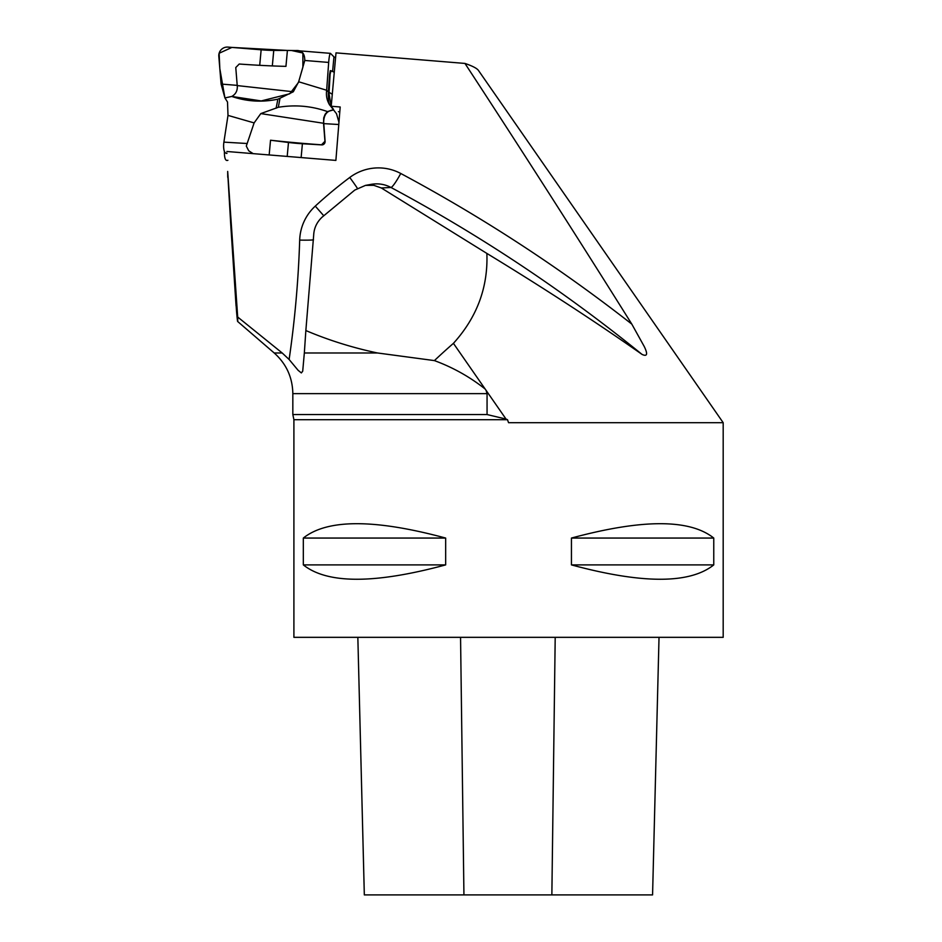 <?xml version="1.0" encoding="UTF-8"?>
<svg xmlns="http://www.w3.org/2000/svg" width="942" height="942" viewBox="0 0 942 942"><rect width="100%" height="100%" fill="white"/><g stroke="black" fill="none" stroke-linecap="round" stroke-linejoin="round"><path stroke-width="1.41" d="M227.681 171.432L237.69 317.03C237.89 324.189 237.502 322.376 236.548 311.614L230.908 227.328M230.92 227.363L227.752 173.505M227.681 172.468L227.752 177.332M237.69 317.03L282.188 352.979L289.123 359.491A1057.466 1048.811 -57.1 0 0 299.686 240.092A47.936 47.536 122.9 0 1 315.276 206.11A445.013 441.374 122.9 0 1 349.753 177.473A47.936 47.536 122.9 0 1 400.75 173.481A1625.539 1612.233 122.9 0 1 631.811 324.119C578.788 239.386 523.175 152.486 464.959 63.432L336.011 52.87L331.207 106.246L340.192 106.988L335.882 160.411L226.881 151.485M464.959 63.432C472.46 65.999 476.946 68.33 478.43 70.414L480.879 73.935L478.43 70.414M723.185 422.687L723.185 637.334L293.904 637.334L293.904 419.696L507.502 419.696L508.55 422.687L723.185 422.687L480.879 73.935M713.765 538.059C689.779 518.912 642.338 518.912 571.441 538.059L571.441 564.894C642.338 584.04 689.779 584.04 713.765 564.894L713.765 538.059L571.441 538.059M445.66 538.059C374.763 518.912 327.321 518.912 303.324 538.059L303.324 564.894C327.321 584.04 374.763 584.04 445.66 564.894L445.66 538.059L303.324 538.059M507.502 419.696L506.042 419.084L453.42 343.347C476.993 317.301 488.144 287.322 486.873 253.422C543.416 287.852 595.144 321.505 642.032 354.404A1608.43 1595.265 -57.1 0 0 390.977 187.47A17.168 2.19 118.2 0 0 400.75 173.481M631.811 324.119L644.269 346.562C647.966 354.216 647.225 356.83 642.032 354.404M305.856 330.548L304.337 352.979L377.518 352.979C352.685 347.751 328.793 340.274 305.856 330.548L313.686 235.064C314.039 228.141 316.806 222.206 321.999 217.249L354.793 190.06L365.484 185.386L371.207 184.349A30.827 30.568 -57.1 0 1 390.977 187.47L381.333 187.976L486.873 253.422M304.337 352.979L302.712 371.172L301.358 372.926L298.143 370.347L289.123 359.491M377.518 352.979L434.403 360.598A3972.85 1609.796 -128.7 0 1 453.42 343.347M485.142 389.011C469.846 376.894 452.937 367.415 434.403 360.598M506.042 419.084L487.061 414.551L487.061 393.626L486.072 390.341M487.061 414.551L292.832 414.551L293.904 419.696M381.333 187.976L373.762 185.315L365.508 185.386M364.318 894.9L357.842 637.334L364.33 894.9L652.571 894.9L659.023 637.334L652.571 894.9M303.324 564.894L445.66 564.894M571.441 564.894L713.765 564.894M333.48 109.343L331.207 106.246M339.791 111.945L338.425 111.686M276.112 108.224L277.89 99.181L280.021 98.204L278.314 107.282L260.804 113.593L254.116 122.907L227.999 115.395L223.89 142.136A8.513 2.826 93.4 0 0 225.68 153.051L226.881 153.487M277.89 99.181C262.147 102.49 246.78 101.571 231.779 96.449L224.926 97.933L227.517 102.019L227.999 115.395M224.926 97.933L221.087 84.05L218.815 56.332A8.513 8.431 134.9 0 1 228.035 47.1L261.146 49.808L259.709 65.328M272.32 65.928L273.757 50.409L287.416 50.409L285.944 66.364A123.414 11.657 -174.7 0 1 239.233 64.021L235.771 67.541L237.313 86.652C237.384 91.08 235.535 94.341 231.779 96.449M301.122 157.561L302.406 143.749L321.764 144.891A3.215 3.026 -69.8 0 0 325.096 141.324L323.683 122.26C323.789 114.689 327.086 110.567 333.562 109.92L329.7 104.974C326.956 100.712 325.944 95.813 326.65 90.255L328.676 62.431A8.513 0.966 -85.3 0 1 330.383 53.341L295.87 50.55A123.414 11.657 5.3 0 1 287.416 50.409M330.383 53.341A8.513 0.966 -85.3 0 1 330.477 53.388L333.951 56.861L332.597 71.51M335.576 57.603A21.466 2.025 5.3 0 1 333.951 56.861M273.757 50.409A21.466 2.025 5.3 0 1 261.146 49.808M280.021 98.204L293.303 91.774L237.231 85.581M295.87 50.55C301.817 50.126 304.784 53.423 304.772 60.465L298.673 81.766L293.303 91.774M221.087 84.05L237.207 85.369M227.893 160.281C225.456 161.259 224.302 158.221 224.408 151.203M253.151 153.628L248.735 150.814L246.298 146.081L254.116 122.907M269.165 154.947L270.531 140.228L288.488 142.477L287.192 156.419M302.406 143.749A21.466 2.025 5.3 0 1 288.488 142.477M260.804 113.593L323.53 123.261L324.955 141.276L321.528 144.809A123.414 11.657 5.3 0 1 270.531 140.228M338.955 122.319L336.518 113.746L333.55 109.908L327.416 111.568L325.131 114.276L323.73 117.832L323.53 123.261M327.416 111.568C311.484 105.951 295.117 104.527 278.314 107.282M329.794 105.021L330.713 103.655L331.372 104.503M330.925 70.732L330.301 70.662L329.653 74.1L328.358 91.951L326.65 90.255L298.673 81.766M330.713 103.655L329.017 93.388L330.1 74.135L331.042 70.744A123.414 11.657 -174.7 0 0 334.269 72.204M332.291 94.271L329.041 92.292M328.358 91.951L328.275 93.329C328.44 100.888 328.923 104.786 329.747 105.021M338.779 124.509L323.789 123.626M291.514 50.491L302.9 53.011L302.888 67.188L298.437 82.519L289.736 93.776L261.228 100.935L231.779 96.449L224.926 97.933L219.839 68.766L219.121 53.258L231.92 47.418L287.416 50.432M230.472 220.51L236.065 305.973M487.061 393.626L292.832 393.626C292.526 377.377 286.321 363.824 274.204 352.979L282.188 352.979M299.686 240.092A17.168 1.142 -178.2 0 0 313.498 239.869M315.276 206.11L323.707 215.694M349.753 177.473A17.168 0.765 -126.8 0 1 357.383 188.353M463.935 894.9L460.556 637.334M551.859 894.9L555.203 637.334M226.881 153.122L225.68 153.051M246.616 143.478L223.89 142.136M304.772 60.465L328.676 62.431M329.017 93.388L328.275 93.329M274.204 352.979L237.572 321.41M292.832 393.626L292.832 414.551M330.301 70.662L330.995 70.721"/></g></svg>
